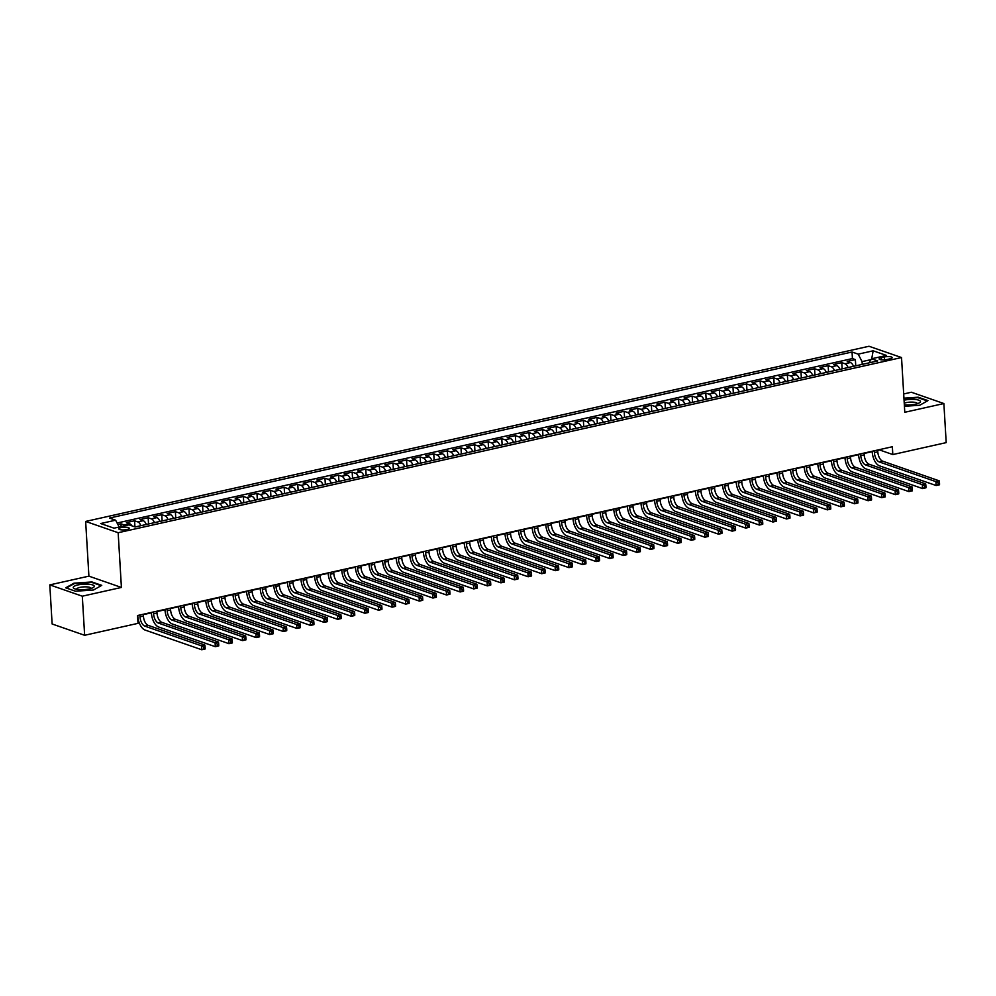 <?xml version="1.0" encoding="UTF-8"?>
<svg xmlns="http://www.w3.org/2000/svg" width="996" height="996" viewBox="0 0 996 996"><rect width="100%" height="100%" fill="white"/><g stroke="black" fill="none" stroke-linecap="round" stroke-linejoin="round"><path stroke-width="1.49" d="M126.841 529.536A5.192 1.345 -3.4 0 0 129.219 528.241A5.192 1.345 -3.4 0 0 126.48 527.233A5.192 1.345 -3.4 0 0 121.226 527.581A5.192 1.345 -3.4 0 0 118.848 528.864A5.192 1.345 -3.4 0 0 121.587 529.872A5.192 1.345 -3.4 0 0 126.841 529.536M49.8 584.889L82.307 596.193L121.412 587.453L88.905 576.149L49.8 584.889L52.128 623.982L84.635 635.286L138.008 623.347L137.548 615.528L892.354 446.743L892.814 454.562L946.2 442.622L943.872 403.542L911.365 392.237L903.683 393.955M88.905 576.149L85.644 521.431L869.01 346.259L901.529 357.552L118.163 532.723L85.644 521.431M853.51 366.341A6.486 3.324 -102.6 0 0 850.422 362.544L847.21 361.424L855.377 359.606L855.751 365.831M848.069 367.549A6.486 3.324 -102.6 0 0 844.982 363.752L841.769 362.644L842.143 368.881M841.769 362.644L833.615 364.461L836.827 365.582A6.486 3.324 -102.6 0 1 839.914 369.379M826.307 372.417A6.486 3.324 -102.6 0 0 823.219 368.62L820.019 367.512L828.174 365.681L828.548 371.919M812.711 375.455A6.486 3.324 -102.6 0 0 809.624 371.657L806.411 370.549L814.579 368.719L814.952 374.957M799.116 378.505A6.486 3.324 -102.6 0 0 796.028 374.708L792.816 373.587L800.971 371.769L801.344 378.007M785.508 381.543A6.486 3.324 -102.6 0 0 782.42 377.745L779.221 376.625L787.375 374.807L787.749 381.045M771.912 384.581A6.486 3.324 -102.6 0 0 768.825 380.783L765.613 379.675L773.78 377.845L774.141 384.083M758.305 387.631A6.486 3.324 -102.6 0 0 755.217 383.821L752.017 382.713L760.172 380.883L760.546 387.12M744.709 390.669A6.486 3.324 -102.6 0 0 741.622 386.871L738.41 385.751L746.577 383.933L746.95 390.171M731.114 393.706A6.486 3.324 -102.6 0 0 728.026 389.909L724.814 388.789L732.969 386.971L733.342 393.208M717.506 396.744A6.486 3.324 -102.6 0 0 714.418 392.947L711.219 391.839L719.373 390.009L719.747 396.246M703.911 399.794A6.486 3.324 -102.6 0 0 700.823 395.997L697.611 394.877L705.778 393.047L706.139 399.284M690.315 402.832A6.486 3.324 -102.6 0 0 687.228 399.035L684.015 397.914L692.17 396.097L692.544 402.334M676.707 405.87A6.486 3.324 -102.6 0 0 673.62 402.073L670.42 400.965L678.575 399.135L678.948 405.372M663.112 408.908A6.486 3.324 -102.6 0 0 660.024 405.111L656.812 404.003L664.979 402.172L665.34 408.41M649.504 411.958A6.486 3.324 -102.6 0 0 646.416 408.161L643.217 407.04L651.372 405.223L651.745 411.46M635.909 414.996A6.486 3.324 -102.6 0 0 632.821 411.199L629.609 410.078L637.776 408.26L638.15 414.498M622.313 418.034A6.486 3.324 -102.6 0 0 619.226 414.236L616.014 413.128L624.168 411.298L624.542 417.536M608.705 421.071A6.486 3.324 -102.6 0 0 605.618 417.274L602.418 416.166L610.573 414.336L610.946 420.573M595.11 424.122A6.486 3.324 -102.6 0 0 592.022 420.324L588.81 419.204L596.978 417.386L597.339 423.624M581.515 427.16A6.486 3.324 -102.6 0 0 578.415 423.362L575.215 422.242L583.37 420.424L583.743 426.662M567.907 430.197A6.486 3.324 -102.6 0 0 564.819 426.4L561.62 425.292L569.774 423.462L570.148 429.699M554.311 433.248A6.486 3.324 -102.6 0 0 551.224 429.438L548.012 428.33L556.179 426.5L556.54 432.737M540.704 436.285A6.486 3.324 -102.6 0 0 537.616 432.488L534.416 431.368L542.571 429.55L542.945 435.787M527.108 439.323A6.486 3.324 -102.6 0 0 524.02 435.526L520.808 434.405L528.976 432.588L529.349 438.825M513.513 442.361A6.486 3.324 -102.6 0 0 510.425 438.564L507.213 437.456L515.368 435.625L515.741 441.863M499.905 445.411A6.486 3.324 -102.6 0 0 496.817 441.614L493.618 440.493L501.772 438.663L502.146 444.901M486.309 448.449A6.486 3.324 -102.6 0 0 483.222 444.652L480.01 443.531L488.177 441.714L488.538 447.951M472.714 451.487A6.486 3.324 -102.6 0 0 469.614 447.69L466.414 446.582L474.569 444.751L474.943 450.989M459.106 454.525A6.486 3.324 -102.6 0 0 456.019 450.727L452.807 449.619L460.974 447.789L461.347 454.027M445.511 457.575A6.486 3.324 -102.6 0 0 442.423 453.778L439.211 452.657L447.378 450.839L447.739 457.077M431.903 460.613A6.486 3.324 -102.6 0 0 428.815 456.815L425.616 455.695L433.77 453.877L434.144 460.115M418.308 463.65A6.486 3.324 -102.6 0 0 415.22 459.853L412.008 458.745L420.175 456.915L420.549 463.152M404.712 466.688A6.486 3.324 -102.6 0 0 401.625 462.891L398.412 461.783L406.567 459.953L406.941 466.19M391.104 469.739A6.486 3.324 -102.6 0 0 388.017 465.941L384.817 464.821L392.972 463.003L393.345 469.24M377.509 472.776A6.486 3.324 -102.6 0 0 374.421 468.979L371.209 467.859L379.376 466.041L379.737 472.278M363.914 475.814A6.486 3.324 -102.6 0 0 360.813 472.017L357.614 470.909L365.769 469.079L366.142 475.316M350.306 478.864A6.486 3.324 -102.6 0 0 347.218 475.067L344.006 473.947L352.173 472.116L352.547 478.354M336.71 481.902A6.486 3.324 -102.6 0 0 333.623 478.105L330.411 476.984L338.578 475.167L338.939 481.404M323.102 484.94A6.486 3.324 -102.6 0 0 320.015 481.143L316.815 480.022L324.97 478.205L325.343 484.442M309.507 487.978A6.486 3.324 -102.6 0 0 306.419 484.18L303.207 483.072L311.375 481.242L311.748 487.48M295.912 491.028A6.486 3.324 -102.6 0 0 292.824 487.231L289.612 486.11L297.767 484.28L298.14 490.518M282.304 494.066A6.486 3.324 -102.6 0 0 279.216 490.269L276.017 489.148L284.171 487.33L284.545 493.568M268.708 497.104A6.486 3.324 -102.6 0 0 265.621 493.306L262.409 492.198L270.576 490.368L270.937 496.606M255.101 500.141A6.486 3.324 -102.6 0 0 252.013 496.344L248.813 495.236L256.968 493.406L257.341 499.643M241.505 503.192A6.486 3.324 -102.6 0 0 238.418 499.394L235.205 498.274L243.373 496.456L243.746 502.694M227.91 506.229A6.486 3.324 -102.6 0 0 224.822 502.432L221.61 501.312L229.765 499.494L230.138 505.731M214.302 509.267A6.486 3.324 -102.6 0 0 211.214 505.47L208.015 504.362L216.169 502.532L216.543 508.769M200.706 512.305A6.486 3.324 -102.6 0 0 197.619 508.508L194.407 507.4L202.574 505.57L202.935 511.807M187.111 515.355A6.486 3.324 -102.6 0 0 184.023 511.558L180.811 510.438L188.966 508.62L189.34 514.857M173.503 518.393A6.486 3.324 -102.6 0 0 170.416 514.596L167.216 513.475L175.371 511.658L175.744 517.895M159.908 521.431A6.486 3.324 -102.6 0 0 156.82 517.634L153.608 516.526L161.775 514.695L162.136 520.933M146.3 524.481A6.486 3.324 -102.6 0 0 143.212 520.684L140.013 519.563L148.167 517.733L148.541 523.971M131.895 525.851A6.486 3.324 -102.6 0 0 129.617 523.722L126.405 522.601L134.572 520.784L134.933 526.909M884.411 356.966L881.423 357.639A5.03 1.307 -3.4 0 0 879.119 358.884A5.03 1.307 -3.4 0 0 881.771 359.867A5.03 1.307 -3.4 0 0 886.863 359.531L889.864 358.859A5.03 1.307 -3.4 0 0 892.155 357.614A5.03 1.307 -3.4 0 0 889.503 356.63A5.03 1.307 -3.4 0 0 884.411 356.966L884.585 359.867M871.027 359.618L862.075 361.623L858.191 354.153L852.041 352.011L109.473 518.057L115.623 520.198L100.671 523.535L114.017 528.179L128.982 524.83L135.132 526.971L877.7 360.925L871.55 358.784L868.998 362.868M858.191 354.153L873.156 350.804L886.515 355.448L871.55 358.784M855.377 359.606L852.427 358.572L117.092 523.012M125.322 525.651A6.486 3.324 77.4 0 0 124.176 524.929L120.964 523.821L117.877 524.519M134.572 520.784L137.772 521.892A6.486 3.324 77.4 0 1 140.872 525.689M148.167 517.733L151.38 518.854A6.486 3.324 77.4 0 1 154.467 522.651M161.775 514.695L164.975 515.816A6.486 3.324 77.4 0 1 168.063 519.613M175.371 511.658L178.583 512.766A6.486 3.324 77.4 0 1 181.67 516.563M188.966 508.62L192.178 509.728A6.486 3.324 77.4 0 1 195.266 513.525M202.574 505.57L205.774 506.69A6.486 3.324 77.4 0 1 208.861 510.487M216.169 502.532L219.381 503.652A6.486 3.324 77.4 0 1 222.469 507.45M229.765 499.494L232.977 500.602A6.486 3.324 77.4 0 1 236.064 504.399M243.373 496.456L246.572 497.564A6.486 3.324 77.4 0 1 249.672 501.362M256.968 493.406L260.18 494.526A6.486 3.324 77.4 0 1 263.268 498.324M270.576 490.368L273.776 491.489A6.486 3.324 77.4 0 1 276.863 495.286M284.171 487.33L287.383 488.438A6.486 3.324 77.4 0 1 290.471 492.236M297.767 484.28L300.979 485.401A6.486 3.324 77.4 0 1 304.066 489.198M311.375 481.242L314.574 482.363A6.486 3.324 77.4 0 1 317.662 486.16M324.97 478.205L328.182 479.313A6.486 3.324 77.4 0 1 331.27 483.11M338.578 475.167L341.777 476.275A6.486 3.324 77.4 0 1 344.865 480.072M352.173 472.116L355.373 473.237A6.486 3.324 77.4 0 1 358.473 477.034M365.769 469.079L368.981 470.199A6.486 3.324 77.4 0 1 372.068 473.996M379.376 466.041L382.576 467.149A6.486 3.324 77.4 0 1 385.664 470.946M392.972 463.003L396.184 464.111A6.486 3.324 77.4 0 1 399.272 467.908M406.567 459.953L409.779 461.073A6.486 3.324 77.4 0 1 412.867 464.871M420.175 456.915L423.375 458.036A6.486 3.324 77.4 0 1 426.462 461.833M433.77 453.877L436.983 454.985A6.486 3.324 77.4 0 1 440.07 458.783M447.378 450.839L450.578 451.947A6.486 3.324 77.4 0 1 453.666 455.745M460.974 447.789L464.186 448.91A6.486 3.324 77.4 0 1 467.273 452.707M474.569 444.751L477.781 445.872A6.486 3.324 77.4 0 1 480.869 449.669M488.177 441.714L491.377 442.822A6.486 3.324 77.4 0 1 494.464 446.619M501.772 438.663L504.984 439.784A6.486 3.324 77.4 0 1 508.072 443.581M515.368 435.625L518.58 436.746A6.486 3.324 77.4 0 1 521.667 440.543M528.976 432.588L532.175 433.696A6.486 3.324 77.4 0 1 535.263 437.493M542.571 429.55L545.783 430.658A6.486 3.324 77.4 0 1 548.871 434.455M556.179 426.5L559.379 427.62A6.486 3.324 77.4 0 1 562.466 431.417M569.774 423.462L572.986 424.582A6.486 3.324 77.4 0 1 576.074 428.38M583.37 420.424L586.582 421.532A6.486 3.324 77.4 0 1 589.669 425.329M596.978 417.386L600.177 418.494A6.486 3.324 77.4 0 1 603.265 422.292M610.573 414.336L613.785 415.457A6.486 3.324 77.4 0 1 616.873 419.254M624.168 411.298L627.38 412.419A6.486 3.324 77.4 0 1 630.468 416.216M637.776 408.26L640.976 409.368A6.486 3.324 77.4 0 1 644.063 413.166M651.372 405.223L654.584 406.331A6.486 3.324 77.4 0 1 657.671 410.128M664.979 402.172L668.179 403.293A6.486 3.324 77.4 0 1 671.267 407.09M678.575 399.135L681.787 400.255A6.486 3.324 77.4 0 1 684.875 404.052M692.17 396.097L695.382 397.205A6.486 3.324 77.4 0 1 698.47 401.002M705.778 393.047L708.978 394.167A6.486 3.324 77.4 0 1 712.065 397.964M719.373 390.009L722.586 391.129A6.486 3.324 77.4 0 1 725.673 394.926M732.969 386.971L736.181 388.079A6.486 3.324 77.4 0 1 739.269 391.876M746.577 383.933L749.776 385.041A6.486 3.324 77.4 0 1 752.876 388.838M760.172 380.883L763.384 382.003A6.486 3.324 77.4 0 1 766.472 385.801M773.78 377.845L776.98 378.966A6.486 3.324 77.4 0 1 780.067 382.763M787.375 374.807L790.587 375.915A6.486 3.324 77.4 0 1 793.675 379.713M800.971 371.769L804.183 372.878A6.486 3.324 77.4 0 1 807.27 376.675M814.579 368.719L817.778 369.84A6.486 3.324 77.4 0 1 820.866 373.637M828.174 365.681L831.386 366.802A6.486 3.324 77.4 0 1 834.474 370.599M862.237 364.387L862.075 361.623M82.307 596.193L84.635 635.286M121.412 587.453L118.163 532.723M901.529 357.552L904.779 412.282L943.872 403.542M877.725 450.404L879.642 449.98L892.814 454.562M143.312 614.632L151.392 612.826M156.92 611.594L164.987 609.789M170.515 608.544L178.595 606.738M184.111 605.506L192.191 603.701M197.718 602.468L205.799 600.663M211.314 599.43L219.394 597.612M224.922 596.38L232.989 594.575M238.517 593.342L246.597 591.537M252.113 590.304L260.193 588.499M265.72 587.254L273.788 585.449M279.316 584.216L287.396 582.411M292.911 581.178L300.991 579.373M306.519 578.141L314.599 576.335M320.114 575.09L328.194 573.285M333.722 572.053L341.79 570.247M347.318 569.015L355.398 567.21M360.913 565.977L368.993 564.172M374.521 562.927L382.589 561.122M388.116 559.889L396.196 558.084M401.712 556.851L409.792 555.046M415.32 553.813L423.4 551.996M428.915 550.763L436.995 548.958M442.523 547.725L450.59 545.92M456.118 544.688L464.198 542.882M469.714 541.637L477.794 539.832M483.321 538.599L491.389 536.794M496.917 535.562L504.997 533.756M510.512 532.524L518.592 530.719M524.12 529.474L532.2 527.668M537.716 526.436L545.796 524.631M551.323 523.398L559.391 521.593M564.919 520.36L572.999 518.555M578.514 517.31L586.594 515.505M592.122 514.272L600.19 512.467M605.717 511.234L613.797 509.429M619.325 508.197L627.393 506.379M632.921 505.146L641.001 503.341M646.516 502.109L654.596 500.303M660.124 499.071L668.192 497.265M673.719 496.02L681.799 494.215M687.315 492.983L695.395 491.177M700.923 489.945L709.003 488.14M714.518 486.907L722.598 485.102M728.126 483.857L736.193 482.052M741.721 480.819L749.801 479.014M755.317 477.781L763.397 475.976M768.924 474.743L776.992 472.938M782.52 471.693L790.6 469.888M796.115 468.655L804.195 466.85M809.723 465.618L817.803 463.812M823.318 462.58L831.399 460.762M836.926 459.53L844.994 457.724M850.522 456.492L858.602 454.686M864.117 453.454L872.197 451.649M852.427 358.572L852.041 352.011M120.964 523.821L121.139 526.585M115.623 520.198L119.184 527.033M871.737 358.747L873.156 350.804M904.418 406.293L919.731 405.248L927.961 400.604L918.175 397.205L903.945 398.176M75.509 591.226L93.524 589.993L101.754 585.362L91.968 581.95L73.941 583.183L65.711 587.827L75.509 591.226M874.301 450.777L874.401 452.582A8.105 4.146 -102.6 0 0 879.269 461.932L935.891 481.616L939.29 480.856L882.668 461.173L879.269 461.932M877.7 450.018L877.8 451.823A8.105 4.146 -102.6 0 0 882.668 461.173M939.577 484.218L939.489 482.649L938.12 482.96L938.22 484.517L939.527 484.766L936.128 485.525L879.493 465.842A12.164 6.225 77.4 0 1 872.21 451.823L872.172 451.25M938.22 484.517L936.128 485.525L935.891 481.616L938.12 482.96M939.489 482.649L939.29 480.856M904.331 404.774A10.545 2.739 -3.4 0 0 915.673 404.139A10.545 2.739 -3.4 0 0 919.345 402.87A10.545 2.739 -3.4 0 0 917.005 399.732A10.545 2.739 -3.4 0 0 904.244 400.168A10.545 2.739 -3.4 0 0 904.057 400.205M917.266 403.716A7.221 1.868 -3.4 0 0 917.279 403.579A7.221 1.868 -3.4 0 0 913.469 402.16A7.221 1.868 -3.4 0 0 906.161 402.645A7.221 1.868 -3.4 0 0 904.244 403.231M903.97 398.612L917.938 397.665L927.376 400.94M94.271 586.183A10.545 2.739 -3.4 0 0 83.228 584.191A10.545 2.739 -3.4 0 0 73.243 587.615A10.545 2.739 -3.4 0 0 74.513 588.723A10.545 2.739 -3.4 0 0 83.913 589.632A10.545 2.739 -3.4 0 0 93.138 587.615A10.545 2.739 -3.4 0 0 94.271 586.183M91.059 588.474A7.221 1.868 -3.4 0 0 91.072 588.325A7.221 1.868 -3.4 0 0 91.059 588.263A7.221 1.868 -3.4 0 0 83.627 586.893A7.221 1.868 -3.4 0 0 76.655 589.184A7.221 1.868 -3.4 0 0 76.667 589.246A7.221 1.868 -3.4 0 0 76.692 589.321M66.371 588.051L74.264 583.606L91.732 582.411L101.169 585.685M860.693 453.827L860.805 455.62A8.105 4.146 -102.6 0 0 865.661 464.97L922.296 484.654L925.695 483.894L869.06 464.211L865.661 464.97M864.092 453.068L864.204 454.861A8.105 4.146 -102.6 0 0 869.06 464.211M925.981 487.256L925.882 485.687L924.525 485.998L924.624 487.554L925.931 487.803L922.52 488.563L865.898 468.879A12.164 6.225 77.4 0 1 858.614 454.861L858.577 454.3M924.624 487.554L922.52 488.563L922.296 484.654L924.525 485.998M925.882 485.687L925.695 483.894M847.098 456.865L847.21 458.67A8.105 4.146 -102.6 0 0 852.066 468.008L908.688 487.691L912.099 486.932L855.464 467.249L852.066 468.008M850.497 456.106L850.609 457.911A8.105 4.146 -102.6 0 0 855.464 467.249M912.373 490.293L912.286 488.737L910.929 489.036L911.016 490.605L912.324 490.841L908.925 491.601L852.29 471.917A12.164 6.225 77.4 0 1 845.006 457.899L844.969 457.338M911.016 490.605L908.925 491.601L908.688 487.691L910.929 489.036M912.286 488.737L912.099 486.932M833.503 459.903L833.602 461.708A8.105 4.146 -102.6 0 0 838.458 471.058L895.093 490.742L898.492 489.982L841.857 470.286L838.458 471.058M836.901 459.144L837.001 460.949A8.105 4.146 -102.6 0 0 841.857 470.286M898.778 493.344L898.691 491.775L897.321 492.074L897.421 493.643L898.728 493.879L895.329 494.651L838.694 474.968A12.164 6.225 77.4 0 1 831.411 460.949L831.374 460.376M897.421 493.643L895.329 494.651L895.093 490.742L897.321 492.074M898.691 491.775L898.492 489.982M819.895 462.941L820.007 464.746A8.105 4.146 -102.6 0 0 824.862 474.096L881.497 493.779L884.896 493.02L828.261 473.337L824.862 474.096M823.294 462.181L823.406 463.987A8.105 4.146 -102.6 0 0 828.261 473.337M885.183 496.382L885.083 494.813L883.726 495.124L883.813 496.68L885.12 496.929L881.721 497.689L825.099 478.005A12.164 6.225 77.4 0 1 817.803 463.987L817.778 463.426M883.813 496.68L881.721 497.689L881.497 493.779L883.726 495.124M885.083 494.813L884.896 493.02M806.299 465.991L806.399 467.796A8.105 4.146 -102.6 0 0 811.267 477.134L867.89 496.817L871.288 496.058L814.666 476.374L811.267 477.134M809.698 465.232L809.81 467.024A8.105 4.146 -102.6 0 0 814.666 476.374M871.575 499.419L871.488 497.851L870.131 498.162L870.218 499.718L871.525 499.967L868.126 500.727L811.491 481.043A12.164 6.225 77.4 0 1 804.208 467.024L804.17 466.464M870.218 499.718L868.126 500.727L867.89 496.817L870.131 498.162M871.488 497.851L871.288 496.058M792.692 469.029L792.804 470.834A8.105 4.146 -102.6 0 0 797.659 480.172L854.294 499.855L857.693 499.096L801.058 479.412L797.659 480.172M796.103 468.269L796.202 470.075A8.105 4.146 -102.6 0 0 801.058 479.412M857.979 502.457L857.88 500.901L856.523 501.2L856.622 502.768L857.93 503.005L854.531 503.764L797.896 484.081A12.164 6.225 77.4 0 1 790.612 470.062L790.575 469.502M856.622 502.768L854.531 503.764L854.294 499.855L856.523 501.2M857.88 500.901L857.693 499.096M779.096 472.067L779.208 473.872A8.105 4.146 -102.6 0 0 784.064 483.222L840.699 502.905L844.098 502.146L787.463 482.462L784.064 483.222M782.495 471.307L782.607 473.112A8.105 4.146 -102.6 0 0 787.463 482.462M844.384 505.507L844.284 503.939L842.927 504.237L843.014 505.806L844.322 506.055L840.923 506.815L784.3 487.131A12.164 6.225 77.4 0 1 777.005 473.112L776.98 472.54M843.014 505.806L840.923 506.815L840.699 502.905L842.927 504.237M844.284 503.939L844.098 502.146M765.501 475.104L765.6 476.91A8.105 4.146 -102.6 0 0 770.468 486.26L827.091 505.943L830.49 505.184L773.867 485.5L770.468 486.26M768.9 474.345L768.999 476.15A8.105 4.146 -102.6 0 0 773.867 485.5M830.776 508.545L830.689 506.976L829.319 507.288L829.419 508.844L830.726 509.093L827.327 509.852L770.692 490.169A12.164 6.225 77.4 0 1 763.409 476.15L763.372 475.59M829.419 508.844L827.327 509.852L827.091 505.943L829.319 507.288M830.689 506.976L830.49 505.184M751.893 478.155L752.005 479.96A8.105 4.146 -102.6 0 0 756.86 489.297L813.495 508.981L816.894 508.221L760.259 488.538L756.86 489.297M755.292 477.395L755.404 479.201A8.105 4.146 -102.6 0 0 760.259 488.538M817.181 511.583L817.081 510.027L815.724 510.326L815.824 511.894L817.131 512.131L813.72 512.89L757.097 493.207A12.164 6.225 77.4 0 1 749.801 479.188L749.776 478.628M815.824 511.894L813.72 512.89L813.495 508.981L815.724 510.326M817.081 510.027L816.894 508.221M738.297 481.193L738.41 482.998A8.105 4.146 -102.6 0 0 743.265 492.335L799.888 512.019L803.286 511.259L746.664 491.576L743.265 492.335M741.696 480.433L741.808 482.238A8.105 4.146 -102.6 0 0 746.664 491.576M803.573 514.621L803.486 513.065L802.129 513.363L802.216 514.932L803.523 515.169L800.124 515.928L743.489 496.245A12.164 6.225 77.4 0 1 736.206 482.238L736.168 481.666M802.216 514.932L800.124 515.928L799.888 512.019L802.129 513.363M803.486 513.065L803.286 511.259M724.702 484.23L724.802 486.036A8.105 4.146 -102.6 0 0 729.657 495.386L786.292 515.069L789.691 514.31L733.056 494.626L729.657 495.386M728.101 483.471L728.201 485.276A8.105 4.146 -102.6 0 0 733.056 494.626M789.977 517.671L789.89 516.102L788.521 516.401L788.62 517.97L789.928 518.219L786.529 518.978L729.894 499.295A12.164 6.225 77.4 0 1 722.61 485.276L722.573 484.703M788.62 517.97L786.529 518.978L786.292 515.069L788.521 516.401M789.89 516.102L789.691 514.31M711.094 487.281L711.206 489.073A8.105 4.146 -102.6 0 0 716.062 498.423L772.697 518.107L776.096 517.347L719.461 497.664L716.062 498.423M714.493 486.509L714.605 488.314A8.105 4.146 -102.6 0 0 719.461 497.664M776.382 520.709L776.282 519.14L774.925 519.451L775.013 521.008L776.32 521.257L772.921 522.016L716.298 502.333A12.164 6.225 77.4 0 1 709.003 488.314L708.978 487.754M775.013 521.008L772.921 522.016L772.697 518.107L774.925 519.451M776.282 519.14L776.096 517.347M697.499 490.318L697.598 492.124A8.105 4.146 -102.6 0 0 702.466 501.461L759.089 521.145L762.488 520.385L705.865 500.702L702.466 501.461M700.898 489.559L701.01 491.364A8.105 4.146 -102.6 0 0 705.865 500.702M762.774 523.747L762.687 522.19L761.33 522.489L761.417 524.058L762.724 524.294L759.326 525.054L702.69 505.37A12.164 6.225 77.4 0 1 695.407 491.352L695.37 490.791M761.417 524.058L759.326 525.054L759.089 521.145L761.33 522.489M762.687 522.19L762.488 520.385M683.891 493.356L684.003 495.161A8.105 4.146 -102.6 0 0 688.859 504.499L745.494 524.195L748.892 523.423L692.257 503.739L688.859 504.499M687.302 492.597L687.402 494.402A8.105 4.146 -102.6 0 0 692.257 503.739M749.179 526.784L749.079 525.228L747.722 525.527L747.822 527.096L749.129 527.332L745.73 528.104L689.095 508.408A12.164 6.225 77.4 0 1 681.812 494.402L681.774 493.829M747.822 527.096L745.73 528.104L745.494 524.195L747.722 525.527M749.079 525.228L748.892 523.423M670.296 496.394L670.408 498.199A8.105 4.146 -102.6 0 0 675.263 507.549L731.898 527.233L735.297 526.473L678.662 506.79L675.263 507.549M673.694 495.635L673.806 497.44A8.105 4.146 -102.6 0 0 678.662 506.79M735.571 529.835L735.484 528.266L734.127 528.577L734.214 530.133L735.521 530.382L732.122 531.142L675.5 511.458A12.164 6.225 77.4 0 1 668.204 497.44L668.179 496.867M734.214 530.133L732.122 531.142L731.898 527.233L734.127 528.577M735.484 528.266L735.297 526.473M656.7 499.444L656.8 501.237A8.105 4.146 -102.6 0 0 661.655 510.587L718.29 530.27L721.689 529.511L665.067 509.828L661.655 510.587M660.099 498.685L660.199 500.478A8.105 4.146 -102.6 0 0 665.067 509.828M721.976 532.872L721.888 531.304L720.519 531.615L720.618 533.171L721.926 533.42L718.527 534.18L661.892 514.496A12.164 6.225 77.4 0 1 654.609 500.478L654.571 499.917M720.618 533.171L718.527 534.18L718.29 530.27L720.519 531.615M721.888 531.304L721.689 529.511M643.092 502.482L643.204 504.287A8.105 4.146 -102.6 0 0 648.06 513.625L704.695 533.308L708.094 532.549L651.459 512.865L648.06 513.625M646.491 501.723L646.603 503.528A8.105 4.146 -102.6 0 0 651.459 512.865M708.38 535.91L708.281 534.354L706.923 534.653L707.011 536.221L708.33 536.458L704.919 537.218L648.296 517.534A12.164 6.225 77.4 0 1 641.001 503.515L640.976 502.955M707.011 536.221L704.919 537.218L704.695 533.308L706.923 534.653M708.281 534.354L708.094 532.549M629.497 505.52L629.609 507.325A8.105 4.146 -102.6 0 0 634.464 516.675L691.087 536.358L694.486 535.599L637.863 515.903L634.464 516.675M632.896 504.76L633.008 506.566A8.105 4.146 -102.6 0 0 637.863 515.903M694.772 538.961L694.685 537.392L693.328 537.691L693.415 539.259L694.722 539.508L691.324 540.268L634.689 520.584A12.164 6.225 77.4 0 1 627.405 506.566L627.368 505.993M693.415 539.259L691.324 540.268L691.087 536.358L693.328 537.691M694.685 537.392L694.486 535.599M615.902 508.558L616.001 510.363A8.105 4.146 -102.6 0 0 620.857 519.713L677.492 539.396L680.89 538.637L624.255 518.953L620.857 519.713M619.3 507.798L619.4 509.603A8.105 4.146 -102.6 0 0 624.255 518.953M681.177 541.998L681.09 540.43L679.72 540.741L679.82 542.297L681.127 542.546L677.728 543.306L621.093 523.622A12.164 6.225 77.4 0 1 613.81 509.603L613.773 509.043M679.82 542.297L677.728 543.306L677.492 539.396L679.72 540.741M681.09 540.43L680.89 538.637M602.294 511.608L602.406 513.413A8.105 4.146 -102.6 0 0 607.261 522.751L663.896 542.434L667.295 541.675L610.66 521.991L607.261 522.751M605.692 510.848L605.805 512.641A8.105 4.146 -102.6 0 0 610.66 521.991M667.581 545.036L667.482 543.467L666.125 543.779L666.212 545.335L667.519 545.584L664.12 546.343L607.498 526.66A12.164 6.225 77.4 0 1 600.202 512.641L600.177 512.081M666.212 545.335L664.12 546.343L663.896 542.434L666.125 543.779M667.482 543.467L667.295 541.675M588.698 514.646L588.798 516.451A8.105 4.146 -102.6 0 0 593.666 525.788L650.288 545.472L653.687 544.712L597.065 525.029L593.666 525.788M592.097 513.886L592.197 515.691A8.105 4.146 -102.6 0 0 597.065 525.029M653.974 548.074L653.886 546.518L652.529 546.816L652.617 548.385L653.924 548.622L650.525 549.381L593.89 529.698A12.164 6.225 77.4 0 1 586.607 515.679L586.569 515.119M652.617 548.385L650.525 549.381L650.288 545.472L652.529 546.816M653.886 546.518L653.687 544.712M575.09 517.683L575.202 519.489A8.105 4.146 -102.6 0 0 580.058 528.839L636.693 548.522L640.092 547.763L583.457 528.079L580.058 528.839M578.502 516.924L578.601 518.729A8.105 4.146 -102.6 0 0 583.457 528.079M640.378 551.124L640.279 549.555L638.922 549.854L639.021 551.423L640.328 551.672L636.93 552.431L580.295 532.748A12.164 6.225 77.4 0 1 573.011 518.729L572.974 518.157M639.021 551.423L636.93 552.431L636.693 548.522L638.922 549.854M640.279 549.555L640.092 547.763M561.495 520.721L561.607 522.527A8.105 4.146 -102.6 0 0 566.463 531.876L623.085 551.56L626.496 550.8L569.861 531.117L566.463 531.876M564.894 519.962L565.006 521.767A8.105 4.146 -102.6 0 0 569.861 531.117M626.77 554.162L626.683 552.593L625.326 552.905L625.413 554.461L626.721 554.71L623.322 555.469L566.687 535.786A12.164 6.225 77.4 0 1 559.403 521.767L559.379 521.207M625.413 554.461L623.322 555.469L623.085 551.56L625.326 552.905M626.683 552.593L626.496 550.8M547.9 523.772L547.999 525.577A8.105 4.146 -102.6 0 0 552.855 534.914L609.49 554.598L612.889 553.838L556.266 534.155L552.855 534.914M551.298 523.012L551.398 524.817A8.105 4.146 -102.6 0 0 556.266 534.155M613.175 557.2L613.088 555.644L611.718 555.942L611.818 557.511L613.125 557.748L609.726 558.507L553.091 538.824A12.164 6.225 77.4 0 1 545.808 524.805L545.771 524.245M611.818 557.511L609.726 558.507L609.49 554.598L611.718 555.942M613.088 555.644L612.889 553.838M534.292 526.809L534.404 528.615A8.105 4.146 -102.6 0 0 539.259 537.952L595.894 557.635L599.293 556.876L542.658 537.193L539.259 537.952M537.691 526.05L537.803 527.855A8.105 4.146 -102.6 0 0 542.658 537.193M599.58 560.238L599.48 558.681L598.123 558.98L598.21 560.549L599.517 560.785L596.118 561.545L539.496 541.861A12.164 6.225 77.4 0 1 532.2 527.855L532.175 527.282M598.21 560.549L596.118 561.545L595.894 557.635L598.123 558.98M599.48 558.681L599.293 556.876M520.696 529.847L520.808 531.652A8.105 4.146 -102.6 0 0 525.664 541.002L582.287 560.686L585.685 559.926L529.063 540.243L525.664 541.002M524.095 529.088L524.207 530.893A8.105 4.146 -102.6 0 0 529.063 540.243M585.972 563.288L585.885 561.719L584.528 562.03L584.615 563.587L585.922 563.836L582.523 564.595L525.888 544.912A12.164 6.225 77.4 0 1 518.605 530.893L518.567 530.32M584.615 563.587L582.523 564.595L582.287 560.686L584.528 562.03M585.885 561.719L585.685 559.926M507.101 532.897L507.201 534.69A8.105 4.146 -102.6 0 0 512.056 544.04L568.691 563.724L572.09 562.964L515.455 543.281L512.056 544.04M510.5 532.125L510.599 533.931A8.105 4.146 -102.6 0 0 515.455 543.281M572.376 566.326L572.277 564.757L570.92 565.068L571.019 566.624L572.327 566.873L568.928 567.633L512.293 547.949A12.164 6.225 77.4 0 1 505.009 533.931L504.972 533.37M571.019 566.624L568.928 567.633L568.691 563.724L570.92 565.068M572.277 564.757L572.09 562.964M493.493 535.935L493.605 537.74A8.105 4.146 -102.6 0 0 498.461 547.078L555.096 566.761L558.495 566.002L501.86 546.318L498.461 547.078M496.892 535.176L497.004 536.981A8.105 4.146 -102.6 0 0 501.86 546.318M558.781 569.363L558.681 567.807L557.324 568.106L557.411 569.675L558.719 569.911L555.32 570.671L498.697 550.987A12.164 6.225 77.4 0 1 491.402 536.969L491.377 536.408M557.411 569.675L555.32 570.671L555.096 566.761L557.324 568.106M558.681 567.807L558.495 566.002M479.898 538.973L479.997 540.778A8.105 4.146 -102.6 0 0 484.865 550.116L541.488 569.812L544.887 569.04L488.264 549.356L484.865 550.116M483.297 538.214L483.396 540.019A8.105 4.146 -102.6 0 0 488.264 549.356M545.173 572.401L545.086 570.845L543.716 571.144L543.816 572.712L545.123 572.949L541.724 573.721L485.089 554.025A12.164 6.225 77.4 0 1 477.806 540.019L477.769 539.446M543.816 572.712L541.724 573.721L541.488 569.812L543.716 571.144M545.086 570.845L544.887 569.04M466.29 542.011L466.402 543.816A8.105 4.146 -102.6 0 0 471.257 553.166L527.892 572.849L531.291 572.09L474.656 552.407L471.257 553.166M469.689 541.251L469.801 543.057A8.105 4.146 -102.6 0 0 474.656 552.407M531.578 575.451L531.478 573.883L530.121 574.194L530.221 575.75L531.528 575.999L528.117 576.759L471.494 557.075A12.164 6.225 77.4 0 1 464.211 543.057L464.173 542.496M530.221 575.75L528.117 576.759L527.892 572.849L530.121 574.194M531.478 573.883L531.291 572.09M452.694 545.061L452.807 546.854A8.105 4.146 -102.6 0 0 457.662 556.204L514.285 575.887L517.696 575.128L461.061 555.444L457.662 556.204M456.093 544.302L456.205 546.094A8.105 4.146 -102.6 0 0 461.061 555.444M517.97 578.489L517.883 576.921L516.526 577.232L516.613 578.788L517.92 579.037L514.521 579.797L457.886 560.113A12.164 6.225 77.4 0 1 450.603 546.094L450.565 545.534M516.613 578.788L514.521 579.797L514.285 575.887L516.526 577.232M517.883 576.921L517.696 575.128M439.099 548.099L439.199 549.904A8.105 4.146 -102.6 0 0 444.054 559.242L500.689 578.925L504.088 578.166L447.465 558.482L444.054 559.242M442.498 547.339L442.598 549.145A8.105 4.146 -102.6 0 0 447.465 558.482M504.374 581.527L504.287 579.971L502.918 580.27L503.017 581.838L504.325 582.075L500.926 582.834L444.291 563.151A12.164 6.225 77.4 0 1 437.007 549.132L436.97 548.572M503.017 581.838L500.926 582.834L500.689 578.925L502.918 580.27M504.287 579.971L504.088 578.166M425.491 551.137L425.603 552.942A8.105 4.146 -102.6 0 0 430.459 562.292L487.094 581.975L490.493 581.216L433.858 561.52L430.459 562.292M428.89 550.377L429.002 552.182A8.105 4.146 -102.6 0 0 433.858 561.52M490.779 584.577L490.679 583.009L489.322 583.307L489.41 584.876L490.717 585.125L487.318 585.885L430.695 566.201A12.164 6.225 77.4 0 1 423.4 552.182L423.375 551.61M489.41 584.876L487.318 585.885L487.094 581.975L489.322 583.307M490.679 583.009L490.493 581.216M411.896 554.174L411.995 555.98A8.105 4.146 -102.6 0 0 416.863 565.33L473.486 585.013L476.885 584.254L420.262 564.57L416.863 565.33M415.295 553.415L415.407 555.22A8.105 4.146 -102.6 0 0 420.262 564.57M477.171 587.615L477.084 586.046L475.727 586.358L475.814 587.914L477.121 588.163L473.723 588.922L417.087 569.239A12.164 6.225 77.4 0 1 409.804 555.22L409.767 554.66M475.814 587.914L473.723 588.922L473.486 585.013L475.727 586.358M477.084 586.046L476.885 584.254M398.3 557.225L398.4 559.03A8.105 4.146 -102.6 0 0 403.255 568.367L459.891 588.051L463.289 587.291L406.654 567.608L403.255 568.367M401.699 556.465L401.799 558.258A8.105 4.146 -102.6 0 0 406.654 567.608M463.576 590.653L463.476 589.084L462.119 589.395L462.219 590.952L463.526 591.201L460.127 591.96L403.492 572.277A12.164 6.225 77.4 0 1 396.209 558.258L396.171 557.698M462.219 590.952L460.127 591.96L459.891 588.051L462.119 589.395M463.476 589.084L463.289 587.291M384.693 560.262L384.805 562.068A8.105 4.146 -102.6 0 0 389.66 571.405L446.295 591.089L449.694 590.329L393.059 570.646L389.66 571.405M388.091 559.503L388.203 561.308A8.105 4.146 -102.6 0 0 393.059 570.646M449.98 593.691L449.881 592.134L448.524 592.433L448.611 594.002L449.918 594.239L446.519 594.998L389.897 575.315A12.164 6.225 77.4 0 1 382.601 561.296L382.576 560.736M448.611 594.002L446.519 594.998L446.295 591.089L448.524 592.433M449.881 592.134L449.694 590.329M371.097 563.3L371.197 565.106A8.105 4.146 -102.6 0 0 376.065 574.455L432.687 594.139L436.086 593.379L379.464 573.696L376.065 574.455M374.496 562.541L374.596 564.346A8.105 4.146 -102.6 0 0 379.464 573.696M436.373 596.741L436.285 595.172L434.916 595.471L435.015 597.04L436.323 597.289L432.924 598.048L376.289 578.365A12.164 6.225 77.4 0 1 369.006 564.346L368.968 563.773M435.015 597.04L432.924 598.048L432.687 594.139L434.916 595.471M436.285 595.172L436.086 593.379M357.489 566.351L357.601 568.143A8.105 4.146 -102.6 0 0 362.457 577.493L419.092 597.177L422.491 596.417L365.856 576.734L362.457 577.493M360.888 565.579L361 567.384A8.105 4.146 -102.6 0 0 365.856 576.734M422.777 599.779L422.678 598.21L421.32 598.521L421.42 600.078L422.727 600.327L419.316 601.086L362.693 581.403A12.164 6.225 77.4 0 1 355.41 567.384L355.373 566.824M421.42 600.078L419.316 601.086L419.092 597.177L421.32 598.521M422.678 598.21L422.491 596.417M343.894 569.388L344.006 571.194A8.105 4.146 -102.6 0 0 348.861 580.531L405.484 600.215L408.895 599.455L352.26 579.772L348.861 580.531M347.293 568.629L347.405 570.434A8.105 4.146 -102.6 0 0 352.26 579.772M409.169 602.817L409.082 601.26L407.725 601.559L407.812 603.128L409.119 603.364L405.721 604.124L349.086 584.44A12.164 6.225 77.4 0 1 341.802 570.422L341.765 569.861M407.812 603.128L405.721 604.124L405.484 600.215L407.725 601.559M409.082 601.26L408.895 599.455M330.299 572.426L330.398 574.231A8.105 4.146 -102.6 0 0 335.254 583.569L391.889 603.252L395.288 602.493L338.665 582.809L335.254 583.569M333.697 571.667L333.797 573.472A8.105 4.146 -102.6 0 0 338.665 582.809M395.574 605.854L395.487 604.298L394.117 604.597L394.217 606.166L395.524 606.402L392.125 607.162L335.49 587.478A12.164 6.225 77.4 0 1 328.207 573.472L328.17 572.899M394.217 606.166L392.125 607.162L391.889 603.252L394.117 604.597M395.487 604.298L395.288 602.493M316.691 575.464L316.803 577.269A8.105 4.146 -102.6 0 0 321.658 586.619L378.293 606.303L381.692 605.543L325.057 585.86L321.658 586.619M320.09 574.704L320.202 576.51A8.105 4.146 -102.6 0 0 325.057 585.86M381.978 608.905L381.879 607.336L380.522 607.647L380.609 609.203L381.916 609.452L378.517 610.212L321.895 590.528A12.164 6.225 77.4 0 1 314.599 576.51L314.574 575.937M380.609 609.203L378.517 610.212L378.293 606.303L380.522 607.647M381.879 607.336L381.692 605.543M303.095 578.514L303.195 580.307A8.105 4.146 -102.6 0 0 308.063 589.657L364.685 609.34L368.084 608.581L311.462 588.897L308.063 589.657M306.494 577.755L306.606 579.548A8.105 4.146 -102.6 0 0 311.462 588.897M368.371 611.942L368.283 610.374L366.926 610.685L367.014 612.241L368.321 612.49L364.922 613.25L308.287 593.566A12.164 6.225 77.4 0 1 301.004 579.548L300.966 578.987M367.014 612.241L364.922 613.25L364.685 609.34L366.926 610.685M368.283 610.374L368.084 608.581M289.487 581.552L289.599 583.357A8.105 4.146 -102.6 0 0 294.455 592.695L351.09 612.378L354.489 611.619L297.854 591.935L294.455 592.695M292.899 580.793L292.998 582.598A8.105 4.146 -102.6 0 0 297.854 591.935M354.775 614.98L354.676 613.424L353.319 613.723L353.418 615.291L354.725 615.528L351.327 616.287L294.692 596.604A12.164 6.225 77.4 0 1 287.408 582.585L287.371 582.025M353.418 615.291L351.327 616.287L351.09 612.378L353.319 613.723M354.676 613.424L354.489 611.619M275.892 584.59L276.004 586.395A8.105 4.146 -102.6 0 0 280.86 595.745L337.495 615.428L340.893 614.657L284.258 594.973L280.86 595.745M279.291 583.83L279.403 585.636A8.105 4.146 -102.6 0 0 284.258 594.973M341.18 618.018L341.08 616.462L339.723 616.761L339.81 618.329L341.118 618.566L337.719 619.338L281.096 599.642A12.164 6.225 77.4 0 1 273.8 585.636L273.776 585.063M339.81 618.329L337.719 619.338L337.495 615.428L339.723 616.761M341.08 616.462L340.893 614.657M262.297 587.628L262.396 589.433A8.105 4.146 -102.6 0 0 267.264 598.783L323.887 618.466L327.286 617.707L270.663 598.023L267.264 598.783M265.695 586.868L265.795 588.673A8.105 4.146 -102.6 0 0 270.663 598.023M327.572 621.068L327.485 619.5L326.115 619.811L326.215 621.367L327.522 621.616L324.123 622.375L267.488 602.692A12.164 6.225 77.4 0 1 260.205 588.673L260.168 588.113M326.215 621.367L324.123 622.375L323.887 618.466L326.115 619.811M327.485 619.5L327.286 617.707M248.689 590.678L248.801 592.471A8.105 4.146 -102.6 0 0 253.656 601.821L310.291 621.504L313.69 620.745L257.055 601.061L253.656 601.821M252.088 589.918L252.2 591.711A8.105 4.146 -102.6 0 0 257.055 601.061M313.977 624.106L313.877 622.537L312.52 622.849L312.62 624.405L313.927 624.654L310.515 625.413L253.893 605.73A12.164 6.225 77.4 0 1 246.61 591.711L246.572 591.151M312.62 624.405L310.515 625.413L310.291 621.504L312.52 622.849M313.877 622.537L313.69 620.745M235.093 593.716L235.205 595.521A8.105 4.146 -102.6 0 0 240.061 604.858L296.684 624.542L300.095 623.782L243.46 604.099L240.061 604.858M238.492 592.956L238.604 594.761A8.105 4.146 -102.6 0 0 243.46 604.099M300.369 627.144L300.282 625.588L298.925 625.886L299.012 627.455L300.319 627.692L296.92 628.451L240.285 608.768A12.164 6.225 77.4 0 1 233.002 594.749L232.964 594.189M299.012 627.455L296.92 628.451L296.684 624.542L298.925 625.886M300.282 625.588L300.095 623.782M221.498 596.753L221.598 598.559A8.105 4.146 -102.6 0 0 226.453 607.909L283.088 627.592L286.487 626.833L229.852 607.149L226.453 607.909M224.897 595.994L224.996 597.799A8.105 4.146 -102.6 0 0 229.852 607.149M286.773 630.194L286.686 628.625L285.317 628.924L285.416 630.493L286.724 630.742L283.325 631.501L226.69 611.818A12.164 6.225 77.4 0 1 219.406 597.799L219.369 597.226M285.416 630.493L283.325 631.501L283.088 627.592L285.317 628.924M286.686 628.625L286.487 626.833M207.89 599.791L208.002 601.596A8.105 4.146 -102.6 0 0 212.858 610.946L269.493 630.63L272.892 629.87L216.257 610.187L212.858 610.946M211.289 599.032L211.401 600.837A8.105 4.146 -102.6 0 0 216.257 610.187M273.178 633.232L273.078 631.663L271.721 631.974L271.808 633.531L273.116 633.78L269.717 634.539L213.094 614.856A12.164 6.225 77.4 0 1 205.799 600.837L205.774 600.277M271.808 633.531L269.717 634.539L269.493 630.63L271.721 631.974M273.078 631.663L272.892 629.87M194.295 602.841L194.394 604.647A8.105 4.146 -102.6 0 0 199.262 613.984L255.885 633.668L259.284 632.908L202.661 613.225L199.262 613.984M197.694 602.082L197.806 603.875A8.105 4.146 -102.6 0 0 202.661 613.225M259.57 636.27L259.483 634.701L258.126 635.012L258.213 636.581L259.52 636.818L256.121 637.577L199.486 617.894A12.164 6.225 77.4 0 1 192.203 603.875L192.166 603.315M258.213 636.581L256.121 637.577L255.885 633.668L258.126 635.012M259.483 634.701L259.284 632.908M180.687 605.879L180.799 607.685A8.105 4.146 -102.6 0 0 185.654 617.022L242.289 636.705L245.688 635.946L189.053 616.263L185.654 617.022M184.098 605.12L184.198 606.925A8.105 4.146 -102.6 0 0 189.053 616.263M245.975 639.308L245.875 637.751L244.518 638.05L244.618 639.619L245.925 639.855L242.526 640.615L185.891 620.931A12.164 6.225 77.4 0 1 178.608 606.913L178.57 606.352M244.618 639.619L242.526 640.615L242.289 636.705L244.518 638.05M245.875 637.751L245.688 635.946M167.091 608.917L167.204 610.722A8.105 4.146 -102.6 0 0 172.059 620.072L228.694 639.756L232.093 638.996L175.458 619.313L172.059 620.072M170.49 608.158L170.602 609.963A8.105 4.146 -102.6 0 0 175.458 619.313M232.367 642.358L232.28 640.789L230.923 641.088L231.01 642.657L232.317 642.906L228.918 643.665L172.296 623.982A12.164 6.225 77.4 0 1 165 609.963L164.975 609.39M231.01 642.657L228.918 643.665L228.694 639.756L230.923 641.088M232.28 640.789L232.093 638.996M153.496 611.967L153.596 613.76A8.105 4.146 -102.6 0 0 158.451 623.11L215.086 642.793L218.485 642.034L161.862 622.351L158.451 623.11M156.895 611.195L156.995 613.001A8.105 4.146 -102.6 0 0 161.862 622.351M218.771 645.396L218.684 643.827L217.315 644.138L217.414 645.694L218.722 645.943L215.323 646.703L158.688 627.019A12.164 6.225 77.4 0 1 151.404 613.001L151.367 612.44M217.414 645.694L215.323 646.703L215.086 642.793L217.315 644.138M218.684 643.827L218.485 642.034M139.888 615.005L140 616.81A8.105 4.146 -102.6 0 0 144.856 626.148L201.491 645.831L204.89 645.072L148.255 625.388L144.856 626.148M143.287 614.246L143.399 616.051A8.105 4.146 -102.6 0 0 148.255 625.388M205.176 648.433L205.076 646.877L203.719 647.176L203.819 648.745L205.126 648.981L201.715 649.741L145.092 630.057A12.164 6.225 77.4 0 1 137.797 616.038L137.772 615.478M203.819 648.745L201.715 649.741L201.491 645.831L203.719 647.176M205.076 646.877L204.89 645.072M844.982 363.752L850.422 362.544M124.176 524.929L129.617 523.722M137.772 521.892L143.212 520.684M151.38 518.854L156.82 517.634M164.975 515.816L170.416 514.596M178.583 512.766L184.023 511.558M192.178 509.728L197.619 508.508M205.774 506.69L211.214 505.47M219.381 503.652L224.822 502.432M232.977 500.602L238.418 499.394M246.572 497.564L252.013 496.344M260.18 494.526L265.621 493.306M273.776 491.489L279.216 490.269M287.383 488.438L292.824 487.231M300.979 485.401L306.419 484.18M314.574 482.363L320.015 481.143M328.182 479.313L333.623 478.105M341.777 476.275L347.218 475.067M355.373 473.237L360.813 472.017M368.981 470.199L374.421 468.979M382.576 467.149L388.017 465.941M396.184 464.111L401.625 462.891M409.779 461.073L415.22 459.853M423.375 458.036L428.815 456.815M436.983 454.985L442.423 453.778M450.578 451.947L456.019 450.727M464.186 448.91L469.614 447.69M477.781 445.872L483.222 444.652M491.377 442.822L496.817 441.614M504.984 439.784L510.425 438.564M518.58 436.746L524.02 435.526M532.175 433.696L537.616 432.488M545.783 430.658L551.224 429.438M559.379 427.62L564.819 426.4M572.986 424.582L578.415 423.362M586.582 421.532L592.022 420.324M600.177 418.494L605.618 417.274M613.785 415.457L619.226 414.236M627.38 412.419L632.821 411.199M640.976 409.368L646.416 408.161M654.584 406.331L660.024 405.111M668.179 403.293L673.62 402.073M681.787 400.255L687.228 399.035M695.382 397.205L700.823 395.997M708.978 394.167L714.418 392.947M722.586 391.129L728.026 389.909M736.181 388.079L741.622 386.871M749.776 385.041L755.217 383.821M763.384 382.003L768.825 380.783M776.98 378.966L782.42 377.745M790.587 375.915L796.028 374.708M804.183 372.878L809.624 371.657M817.778 369.84L823.219 368.62M831.386 366.802L836.827 365.582M881.547 359.842L881.423 357.639M877.8 451.823L874.401 452.582M864.204 454.861L860.805 455.62M850.609 457.911L847.21 458.67M837.001 460.949L833.602 461.708M823.406 463.987L820.007 464.746M809.81 467.024L806.399 467.796M796.202 470.075L792.804 470.834M782.607 473.112L779.208 473.872M768.999 476.15L765.6 476.91M755.404 479.201L752.005 479.96M741.808 482.238L738.41 482.998M728.201 485.276L724.802 486.036M714.605 488.314L711.206 489.073M701.01 491.364L697.598 492.124M687.402 494.402L684.003 495.161M673.806 497.44L670.408 498.199M660.199 500.478L656.8 501.237M646.603 503.528L643.204 504.287M633.008 506.566L629.609 507.325M619.4 509.603L616.001 510.363M605.805 512.641L602.406 513.413M592.197 515.691L588.798 516.451M578.601 518.729L575.202 519.489M565.006 521.767L561.607 522.527M551.398 524.817L547.999 525.577M537.803 527.855L534.404 528.615M524.207 530.893L520.808 531.652M510.599 533.931L507.201 534.69M497.004 536.981L493.605 537.74M483.396 540.019L479.997 540.778M469.801 543.057L466.402 543.816M456.205 546.094L452.807 546.854M442.598 549.145L439.199 549.904M429.002 552.182L425.603 552.942M415.407 555.22L411.995 555.98M401.799 558.258L398.4 559.03M388.203 561.308L384.805 562.068M374.596 564.346L371.197 565.106M361 567.384L357.601 568.143M347.405 570.434L344.006 571.194M333.797 573.472L330.398 574.231M320.202 576.51L316.803 577.269M306.606 579.548L303.195 580.307M292.998 582.598L289.599 583.357M279.403 585.636L276.004 586.395M265.795 588.673L262.396 589.433M252.2 591.711L248.801 592.471M238.604 594.761L235.205 595.521M224.996 597.799L221.598 598.559M211.401 600.837L208.002 601.596M197.806 603.875L194.394 604.647M184.198 606.925L180.799 607.685M170.602 609.963L167.204 610.722M156.995 613.001L153.596 613.76M143.399 616.051L140 616.81"/></g></svg>
